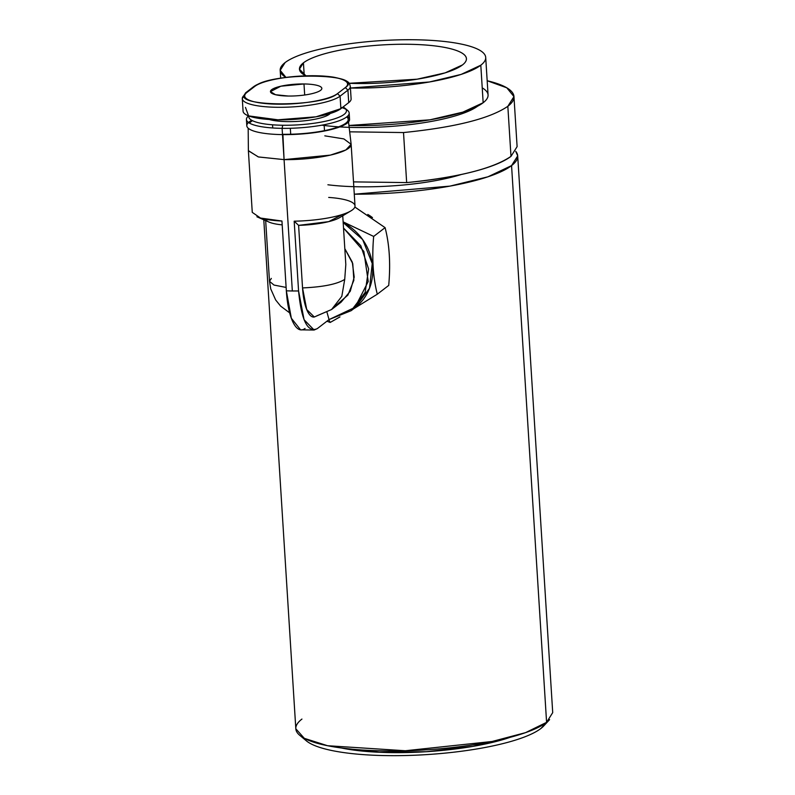 <?xml version="1.0" encoding="UTF-8"?>
<svg xmlns="http://www.w3.org/2000/svg" width="795" height="795" viewBox="0 0 795 795"><rect width="100%" height="100%" fill="white"/><g stroke="black" fill="none" stroke-linecap="round" stroke-linejoin="round"><path stroke-width="1.19" d="M403.512 132.556C455.088 127.339 489.859 118.584 507.836 106.311L513.958 96.593L506.793 87.798L487.176 80.742A128.701 29.177 -3.6 0 1 507.836 106.311L510.986 156.357C493.009 168.629 458.238 177.374 406.662 182.592L353.507 181.886L406.662 182.592L403.512 132.556L349.691 131.831L403.512 132.556L406.662 182.592A128.701 29.177 176.4 0 0 510.986 156.357L507.836 106.311C489.859 118.584 455.088 127.339 403.512 132.556M517.694 155.899L515.766 151.368A128.701 29.177 -3.6 0 1 511.563 165.608L546.592 722.337L511.563 165.608A128.701 29.177 -3.6 0 1 354.282 194.199L449.97 186.119L487.961 176.798L511.563 165.608L517.694 155.899L552.714 712.618L546.592 722.337L525.555 732.642L492.085 741.487L405.311 750.748L327.56 745.72L304.326 738.336L295.82 728.786L263.791 219.798M513.958 96.593L517.108 146.638L510.986 156.357M285.087 62.586A102.962 23.343 176.4 0 1 398.106 39.859A102.962 23.343 176.4 0 1 485.705 57.429A102.962 23.343 176.4 0 1 480.806 65.2A102.962 23.343 -3.6 0 0 414.334 39.75A102.962 23.343 -3.6 0 0 285.087 62.586L280.188 70.358L285.962 77.423A102.962 23.343 -3.6 0 1 285.087 62.586M482.227 87.867A102.962 23.343 176.4 0 1 483.161 102.734L480.806 65.2L461.15 74.402L429.419 81.984L350.426 88.026A102.962 23.343 -3.6 0 0 480.806 65.2L483.161 102.734A102.962 23.343 -3.6 0 0 488.07 94.963L485.705 57.429M304.197 74.909L303.432 62.835A83.654 18.971 176.4 0 1 408.451 44.282A83.654 18.971 176.4 0 1 462.452 64.951A83.654 18.971 -3.6 0 0 466.436 58.641A83.654 18.971 -3.6 0 0 395.264 44.361A83.654 18.971 -3.6 0 0 303.432 62.835A83.654 18.971 176.4 0 0 305.916 75.833L299.447 69.145L303.432 62.835L304.197 74.909M465.373 111.31L465.443 112.463L465.373 111.31M545.936 722.824A122.271 27.726 176.4 0 1 540.868 728.508A122.271 27.726 176.4 0 1 414.304 755.25A122.271 27.726 176.4 0 1 303.819 738.058M341.184 747.956A109.402 24.804 -3.6 0 0 510.112 737.333L472.796 746.396L426.219 751.712L379.334 752.269L341.184 747.956M461.279 174.502A97.298 22.061 176.4 0 1 353.815 186.676M327.898 184.778A97.298 22.061 -3.6 0 0 453.786 176.639M477.586 106.212A97.298 22.061 176.4 0 1 349.164 127.339M321.856 125.173A97.298 22.061 -3.6 0 0 473.79 108.617M483.161 102.734A102.962 23.343 176.4 0 1 348.945 125.471L429.946 119.826L462.849 112.145L483.161 102.734M462.452 64.951A83.654 18.971 176.4 0 1 349.114 83.286L417.117 79.192L445.18 72.852L462.452 64.951M546.592 722.337L540.868 728.508L546.592 722.337A128.701 29.177 176.4 0 1 420.336 750.162A128.701 29.177 176.4 0 1 299.775 735.345A128.701 29.177 176.4 0 1 301.941 719.068M299.775 735.345L306.393 740.861A122.271 27.726 -3.6 0 0 420.933 754.942A122.271 27.726 -3.6 0 0 540.868 728.508M328.693 197.428A51.486 11.677 176.4 0 1 350.953 210.874A51.486 11.677 176.4 0 1 294.18 221.189L298.572 290.97L292.331 290.98L298.572 290.97L304.068 319.699L314.114 330.034L317.265 328.643L329.041 319.59L351.191 310.666L365.144 292.431L368.612 268.978L360.801 245.725L343.519 228.056L363.862 251.439L368.224 281.51L355.017 307.347L329.041 319.59L317.265 328.643C307.625 332.976 301.394 320.415 298.572 290.97L294.18 221.189A51.486 11.677 -3.6 0 0 355.017 205.905L351.142 144.312L343.897 138.926L324.817 135.846M342.595 214.431L328.703 221.636L298.602 225.363L302.537 287.919L298.602 225.363L294.18 221.189L298.602 225.363A38.607 8.755 -3.6 0 0 339.584 217.661L350.953 210.874M286.13 287.432L274.027 285.067L269.495 281.331L274.027 285.067L286.13 287.432M314.114 330.034L300.58 329.846L291.338 318.229L286.339 290.801L281.947 221.03A51.486 11.677 176.4 0 1 256.914 216.787L269.048 222.093A38.607 8.755 -3.6 0 0 282.195 224.876A38.607 8.755 176.4 0 1 265.649 219.271L265.649 219.271M290.324 128.283L290.702 134.236L290.324 128.283M288.297 96.036A25.738 5.833 -3.6 0 0 321.836 88.384A25.738 5.833 -3.6 0 0 303.988 83.962A25.738 5.833 176.4 0 1 320.614 90.322A25.738 5.833 176.4 0 1 288.297 96.036L275.497 94.714L270.449 91.614L280.854 86.208L303.988 83.962L304.684 95.002L303.988 83.962A25.738 5.833 176.4 0 0 271.681 89.676A25.738 5.833 176.4 0 0 288.297 96.036M329.418 113.735L329.448 114.192A33.46 7.582 176.4 0 1 301.742 121.069A33.46 7.582 176.4 0 1 269.286 119.479A33.46 7.582 -3.6 0 0 301.742 121.069A33.46 7.582 -3.6 0 0 329.448 114.192A33.46 7.582 176.4 0 0 330.233 113.486M343.052 106.987A48.912 11.09 176.4 0 1 344.951 108.209A48.912 11.09 176.4 0 1 331.088 119.866A48.912 11.09 176.4 0 1 282.732 125.242A48.912 11.09 176.4 0 1 248.905 116.01A48.912 11.09 -3.6 0 0 282.732 125.242A48.912 11.09 -3.6 0 0 333.264 119.24A48.912 11.09 -3.6 0 0 343.052 106.987M248.547 115.881A51.486 11.677 -3.6 0 0 282.106 128.343L282.732 125.242L282.106 128.343A51.486 11.677 -3.6 0 0 333.006 122.688A51.486 11.677 -3.6 0 0 347.594 110.416L344.951 108.209M347.485 116.289A51.486 11.677 176.4 0 1 334.079 128.75A51.486 11.677 176.4 0 1 282.493 134.603L282.106 128.343A51.486 11.677 176.4 0 1 246.42 119.508L246.808 125.759A51.486 11.677 -3.6 0 0 282.493 134.603A51.486 11.677 -3.6 0 0 349.571 119.29L349.174 113.039A51.486 11.677 176.4 0 1 282.106 128.343L282.493 134.603A51.486 11.677 176.4 0 1 251.747 120.293A51.486 11.677 -3.6 0 0 248.497 122.51M340.787 107.295A51.486 11.677 176.4 0 1 349.174 113.039M346.769 116.895A50.135 11.368 176.4 0 1 348.21 119.24A50.135 11.368 176.4 0 1 282.911 134.285A50.135 11.368 -3.6 0 0 332.35 128.81A50.135 11.368 -3.6 0 0 346.769 116.895M348.518 121.883L351.132 144.173A51.486 11.677 -3.6 0 1 284.073 159.616L292.331 290.98A51.486 11.677 176.4 0 1 286.339 290.801L281.947 221.03L260.512 218.059L252.263 212.364L248.388 150.782L258.464 156.973L284.073 159.616L282.473 134.275A50.135 11.368 -3.6 0 0 282.911 134.285M282.921 134.603L284.073 159.616L258.286 156.923L248.378 150.643L248.179 128.194M252.422 120.651L249.292 123.026A50.135 11.368 -3.6 0 1 252.422 120.651M353.109 309.096A51.486 47.521 52.4 0 0 343.172 222.57L362.659 239.583L372.249 263.533L369.506 288.317L355.117 307.645L351.191 310.666M305.041 328.474A51.079 15.87 -89.2 0 1 286.339 290.801A51.486 11.677 -3.6 0 0 292.331 290.98L284.073 159.616L330.342 155.124L345.815 149.987L351.142 144.312M339.962 316.927L330.183 322.452L328.832 319.739L330.183 322.452L339.753 317.006M354.848 207.038L385.088 227.638C389.441 244.482 390.653 263.741 388.715 285.425C390.693 263.741 389.48 244.482 385.088 227.638L373.66 236.433C371.812 258.077 373.024 277.336 377.297 294.21L353.457 308.917M353.517 308.877L377.297 294.21L388.715 285.425L377.297 294.21C372.974 277.336 371.772 258.077 373.66 236.433L343.132 221.865M326.934 321.2L330.183 322.452L326.944 321.2M343.132 221.894L373.66 236.433L385.088 227.638L354.858 207.018M340.081 96.155L337.478 93.621L340.081 96.155L347.932 90.123L345.328 87.579L347.932 90.123A50.194 11.378 -3.6 0 0 350.317 86.327A50.194 11.378 176.4 0 1 347.932 90.123L348.717 102.625L347.932 90.123L340.081 96.155L340.876 108.667L340.081 96.155A50.194 11.378 176.4 0 1 284.988 107.236A50.194 11.378 176.4 0 1 242.286 98.669A50.194 11.378 -3.6 0 0 284.988 107.236A50.194 11.378 -3.6 0 0 340.081 96.155M345.328 87.579L337.478 93.621A47.62 10.802 176.4 0 1 277.703 104.185A47.62 10.802 176.4 0 1 246.957 92.409L254.807 86.377A47.62 10.802 176.4 0 1 314.582 75.813A47.62 10.802 176.4 0 1 345.328 87.579L337.478 93.621C321.558 108.06 225.432 106.778 246.957 92.409L254.807 86.377C270.737 71.938 366.863 73.22 345.328 87.579M242.286 98.669L243.071 111.181A50.194 11.378 -3.6 0 0 285.773 119.747A50.194 11.378 -3.6 0 0 340.876 108.667L348.717 102.625A50.194 11.378 -3.6 0 0 351.112 98.838L350.317 86.327C349.154 83.912 351.589 80.832 333.801 77.214C310.189 73.339 266.196 77.284 253.396 86.844L245.546 92.876L242.286 98.669A50.194 11.378 176.4 0 1 244.671 94.883M245.456 107.395L248.606 115.901L277.862 119.797L316.082 116.805L340.876 108.667L348.717 102.625M342.744 215.773L345.815 264.516L344.722 279.403C337.06 284.183 322.999 287.025 302.537 287.919L306.711 309.503L314.313 317.006M329.041 319.59L327.053 312.514L329.041 319.59M316.47 316.003L331.575 309.513L341.81 296.346L344.722 279.403L341.81 296.346L331.575 309.513L341.075 302.199L350.267 291.238L354.212 277.127L352.294 262.131L344.811 248.646L352.771 263.672L353.864 280.238L347.882 295.124L335.987 305.419M271.334 278.419L269.495 281.331L265.669 220.622M331.575 309.513L314.293 317.006A38.071 11.826 90.8 0 1 302.537 287.919C322.999 287.025 337.06 284.183 344.722 279.403M367.797 214.461A35.397 32.675 52.4 0 1 372.487 217.631M469.716 110.674L469.656 109.76M280.188 70.358L280.675 78.178M543.74 725.934L549.613 719.624M324.122 124.745L324.489 130.648M272.745 127.975L272.546 124.795M289.678 312.882L280.625 306.105L275.666 299.973L270.747 288.943L269.495 281.331"/></g></svg>
